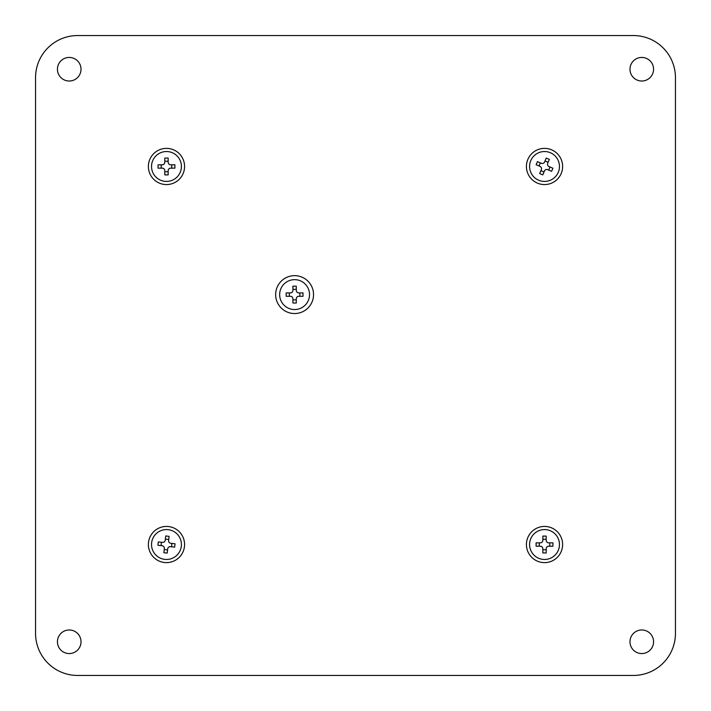 <?xml version="1.0" encoding="UTF-8"?>
<svg xmlns="http://www.w3.org/2000/svg" width="711" height="711" viewBox="0 0 711 711"><rect width="100%" height="100%" fill="white"/><g stroke="black" fill="none" stroke-linecap="round" stroke-linejoin="round"><path stroke-width="1.07" d="M294.603 313.542A18.948 18.948 0 0 1 275.655 294.603A18.948 18.948 0 0 1 294.603 275.655A18.948 18.948 0 0 1 313.542 294.603A18.948 18.948 0 0 1 294.603 313.542M166.481 562.623A18.104 18.104 0 0 1 148.377 544.519A18.104 18.104 0 0 1 166.481 526.424A18.104 18.104 0 0 1 184.576 544.519A18.104 18.104 0 0 1 166.481 562.623M166.481 184.576A18.104 18.104 0 0 1 148.377 166.481A18.104 18.104 0 0 1 166.481 148.377A18.104 18.104 0 0 1 184.576 166.481A18.104 18.104 0 0 1 166.481 184.576M544.519 184.576A18.104 18.104 0 0 1 526.424 166.481A18.104 18.104 0 0 1 544.519 148.377A18.104 18.104 0 0 1 562.623 166.481A18.104 18.104 0 0 1 544.519 184.576M544.519 562.623A18.104 18.104 0 0 1 526.424 544.519A18.104 18.104 0 0 1 544.519 526.424A18.104 18.104 0 0 1 562.623 544.519A18.104 18.104 0 0 1 544.519 562.623M641.775 57.44A11.785 11.785 0 0 0 629.982 69.225A11.785 11.785 0 0 0 641.775 81.018A11.785 11.785 0 0 0 653.56 69.225A11.785 11.785 0 0 0 641.775 57.44M641.775 629.982A11.785 11.785 0 0 0 629.982 641.775A11.785 11.785 0 0 0 641.775 653.56A11.785 11.785 0 0 0 653.56 641.775A11.785 11.785 0 0 0 641.775 629.982M69.225 629.982A11.785 11.785 0 0 0 57.44 641.775A11.785 11.785 0 0 0 69.225 653.56A11.785 11.785 0 0 0 81.018 641.775A11.785 11.785 0 0 0 69.225 629.982A11.785 11.785 0 0 1 81.018 641.775A11.785 11.785 0 0 1 69.225 653.56M69.225 57.44A11.785 11.785 0 0 0 57.44 69.225A11.785 11.785 0 0 0 69.225 81.018A11.785 11.785 0 0 0 81.018 69.225A11.785 11.785 0 0 0 69.225 57.44M633.35 675.45L77.65 675.45A42.1 42.1 0 0 1 35.55 633.35L35.55 77.65L35.55 633.35A42.1 42.1 0 0 0 77.65 675.45L633.35 675.45A42.1 42.1 0 0 0 675.45 633.35L675.45 77.65A42.1 42.1 0 0 0 633.35 35.55L77.65 35.55A42.1 42.1 0 0 0 35.55 77.65A42.1 42.1 0 0 1 47.877 47.877M629.99 69.589A11.785 11.785 0 0 1 641.775 57.44A11.785 11.785 0 0 1 653.56 69.225M60.897 60.897A11.785 11.785 0 0 1 81.018 69.225A11.785 11.785 0 0 1 77.561 77.561M675.45 77.65L675.45 633.35M294.603 309.543A14.949 14.949 0 0 0 309.543 294.603A14.949 14.949 0 0 0 294.603 279.654A14.949 14.949 0 0 0 279.654 294.603A14.949 14.949 0 0 0 294.603 309.543M292.914 298.807L292.914 303.019L296.283 303.019L296.283 298.807A2.524 2.524 0 0 1 298.807 296.283L303.019 296.283L303.019 292.914L298.807 292.914A2.524 2.524 0 0 1 296.283 290.39L296.283 286.178L292.914 286.178L292.914 290.39A2.524 2.524 0 0 1 290.39 292.914L286.178 292.914L286.178 296.283L290.39 296.283A2.524 2.524 0 0 1 292.914 298.807M292.914 299.864L296.283 299.864M292.914 289.341L296.283 289.341M289.341 296.283L289.341 292.914M299.864 296.283L299.864 292.914M166.481 181.421A14.949 14.949 0 0 0 181.421 166.481A14.949 14.949 0 0 0 166.481 151.532A14.949 14.949 0 0 0 151.532 166.481A14.949 14.949 0 0 0 166.481 181.421M164.792 170.684L164.792 174.897L168.16 174.897L168.16 170.684A2.524 2.524 0 0 1 170.684 168.16L174.897 168.16L174.897 164.792L170.684 164.792A2.524 2.524 0 0 1 168.16 162.268L168.16 158.055L164.792 158.055L164.792 162.268A2.524 2.524 0 0 1 162.268 164.792L158.055 164.792L158.055 168.16L162.268 168.16A2.524 2.524 0 0 1 164.792 170.684M164.792 171.742L168.16 171.742M164.792 161.21L168.16 161.21M161.21 168.16L161.21 164.792M171.742 168.16L171.742 164.792M538.68 180.23A14.949 14.949 0 0 0 558.277 172.32A14.949 14.949 0 0 0 550.367 152.723A14.949 14.949 0 0 0 530.77 160.633A14.949 14.949 0 0 0 538.68 180.23M541.329 169.689L539.676 173.564L542.777 174.888L544.422 171.013A2.524 2.524 0 0 1 547.737 169.671L551.612 171.324L552.927 168.223L549.052 166.578A2.524 2.524 0 0 1 547.719 163.263L549.363 159.388L546.27 158.073L544.617 161.948A2.524 2.524 0 0 1 541.311 163.281L537.436 161.637L536.112 164.73L539.987 166.383A2.524 2.524 0 0 1 541.329 169.689M540.911 170.658L544.013 171.982M545.035 160.979L548.128 162.295M539.018 165.965L540.342 162.872M548.705 170.089L550.021 166.987M544.519 559.468A14.949 14.949 0 0 0 559.468 544.519A14.949 14.949 0 0 0 544.519 529.579A14.949 14.949 0 0 0 529.579 544.519A14.949 14.949 0 0 0 544.519 559.468M542.84 548.732L542.84 552.945L546.208 552.945L546.208 548.732A2.524 2.524 0 0 1 548.732 546.208L552.945 546.208L552.945 542.84L548.732 542.84A2.524 2.524 0 0 1 546.208 540.316L546.208 536.103L542.84 536.103L542.84 540.316A2.524 2.524 0 0 1 540.316 542.84L536.103 542.84L536.103 546.208L540.316 546.208A2.524 2.524 0 0 1 542.84 548.732M542.84 549.79L546.208 549.79M542.84 539.258L546.208 539.258M539.258 546.208L539.258 542.84M549.79 546.208L549.79 542.84M164.836 559.379A14.949 14.949 0 0 0 181.332 546.164A14.949 14.949 0 0 0 168.116 529.668A14.949 14.949 0 0 0 151.621 542.884A14.949 14.949 0 0 0 164.836 559.379M164.339 548.528L163.877 552.705L167.227 553.078L167.689 548.892A2.524 2.524 0 0 1 170.48 546.661L174.657 547.123L175.03 543.773L170.844 543.311A2.524 2.524 0 0 1 168.614 540.52L169.076 536.343L165.725 535.97L165.263 540.156A2.524 2.524 0 0 1 162.481 542.386L158.295 541.924L157.922 545.275L162.108 545.737A2.524 2.524 0 0 1 164.339 548.528M164.223 549.567L167.574 549.941M165.379 539.107L168.729 539.48M161.059 545.621L161.433 542.271M171.52 546.777L171.893 543.426"/></g></svg>
